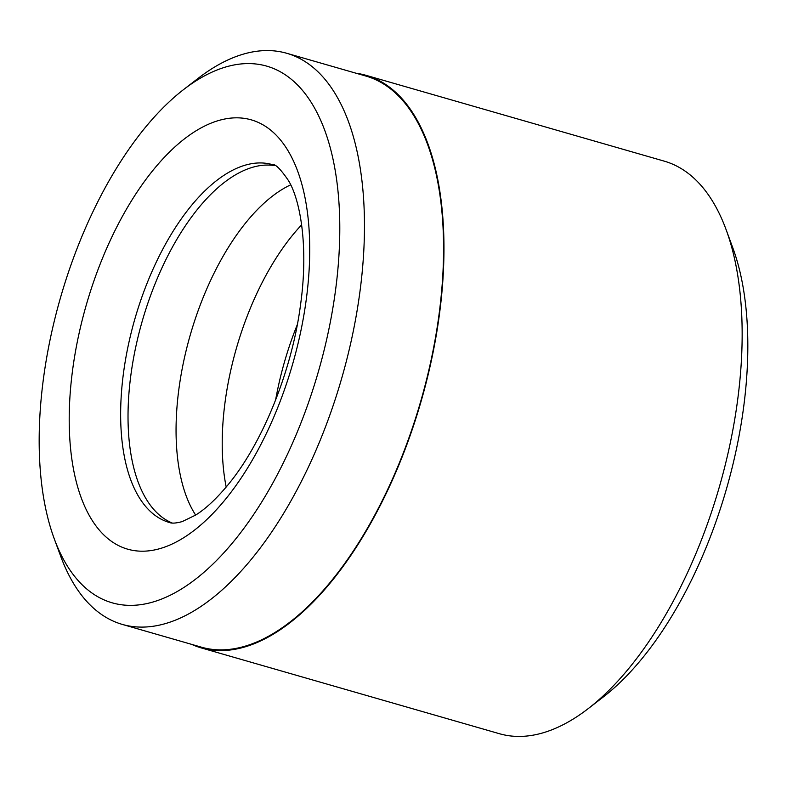 <?xml version="1.0" encoding="UTF-8"?>
<svg xmlns="http://www.w3.org/2000/svg" width="787" height="787" viewBox="0 0 787 787"><rect width="100%" height="100%" fill="white"/><g stroke="black" fill="none" stroke-linecap="round" stroke-linejoin="round"><path stroke-width="1.18" d="M122.349 624.425L201.452 647.189A297.161 142.703 -73.9 0 0 399.353 462.894A297.161 142.703 -73.9 0 0 416.697 120.568A297.161 142.703 -73.9 0 0 365.817 76.034L286.714 53.27A297.161 142.703 106.1 0 1 337.593 97.804A297.161 142.703 106.1 0 1 320.25 440.13A297.161 142.703 106.1 0 1 122.349 624.425A297.161 142.703 106.1 0 1 71.469 579.891A297.161 142.703 106.1 0 1 60.678 556.212L54.264 538.81A279.287 134.124 -73.9 0 0 64.406 561.052A279.287 134.124 -73.9 0 0 272.764 483.149A279.287 134.124 -73.9 0 0 314.525 107.967A279.287 134.124 -73.9 0 0 183.538 89.61A279.287 134.124 -73.9 0 0 54.264 538.81M183.538 89.61L198.226 78.267A297.161 142.703 106.1 0 1 286.714 53.27M195.629 515.072A186.194 89.413 106.1 0 1 192.884 510.517A186.194 89.413 106.1 0 1 191.585 330.501A186.194 89.413 106.1 0 1 290.659 184.847M172.156 522.991A186.194 89.413 106.1 0 1 144.857 496.695A186.194 89.413 106.1 0 1 153.878 286.822A186.194 89.413 106.1 0 1 274.988 165.654M191.733 644.396A297.909 143.067 -73.9 0 0 201.246 647.908L499.45 733.72A297.909 143.067 -73.9 0 0 588.164 708.664A297.909 143.067 -73.9 0 0 726.057 229.519A297.909 143.067 -73.9 0 0 715.235 205.781A297.909 143.067 -73.9 0 0 664.228 161.138L366.024 75.326A297.909 143.067 -73.9 0 0 356.098 73.24M201.246 647.908A297.909 143.067 -73.9 0 0 399.639 463.149A297.909 143.067 -73.9 0 0 417.031 119.968A297.909 143.067 -73.9 0 0 366.024 75.326M275.578 400.15A186.194 89.413 106.1 0 1 297.289 324.687M226.194 487.045A186.194 89.413 106.1 0 1 301.647 224.836M726.057 229.519L732.736 247.649A279.287 134.124 106.1 0 1 603.462 696.849L588.164 708.664M89.423 515.751A223.429 107.298 106.1 0 1 122.821 215.608A223.429 107.298 106.1 0 1 289.508 153.278A223.429 107.298 106.1 0 1 256.109 453.42A223.429 107.298 106.1 0 1 89.423 515.751M272.351 164.611A186.194 89.413 -73.9 0 0 148.35 280.083A186.194 89.413 -73.9 0 0 137.479 494.57A186.194 89.413 -73.9 0 0 169.362 522.479C171.812 523.552 176.091 523.257 182.19 521.594L195.481 515.17C205.584 508.953 216.523 498.732 228.279 484.507C262.268 443.475 291.967 371.002 300.545 304.746C308.858 245.642 299.945 199.101 288.416 180.518C280.565 169.028 275.204 163.726 272.351 164.611"/></g></svg>
